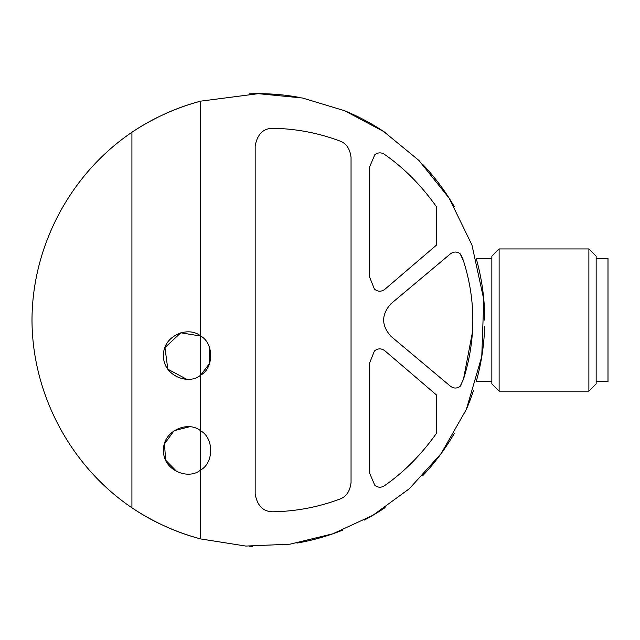 <?xml version="1.0" encoding="UTF-8"?>
<svg xmlns="http://www.w3.org/2000/svg" width="640" height="640" viewBox="0 0 640 640"><rect width="100%" height="100%" fill="white"/><g stroke="black" fill="none" stroke-linecap="round" stroke-linejoin="round"><path stroke-width="0.96" d="M374.424 289.104C377.944 291.872 381.464 291.904 384.992 289.184L436.592 245.008L436.592 206.96C421.528 185.624 404.184 168.112 384.56 154.416C381.288 152.256 378.048 152.352 374.84 154.704L369.304 167.624L369.304 276.304L374.424 289.104L369.304 276.304M384.56 485.656C381.288 487.816 378.048 487.72 374.84 485.368L369.304 472.456L374.84 485.368C378.048 487.728 381.288 487.824 384.56 485.656C404.184 471.968 421.528 454.448 436.592 433.12L436.592 395.072L384.992 350.896C381.464 348.176 377.944 348.2 374.424 350.968C377.944 348.2 381.464 348.176 384.992 350.896M461.288 255.248L463.456 260.776L460.08 253.672C456.776 251.4 453.504 251.504 450.272 253.984L391.032 303.696C381.208 314.616 381.208 325.512 391.032 336.384L450.272 386.088C453.504 388.568 456.776 388.68 460.08 386.408L461.288 384.832M339.464 140.864C318.256 132.96 296.2 128.768 273.304 128.296C296.2 128.768 318.256 132.96 339.464 140.864C346.152 143.112 350.016 148.672 351.048 157.528L351.048 482.552C350.016 491.4 346.16 496.952 339.464 499.216C318.256 507.12 296.2 511.312 273.304 511.784C296.2 511.312 318.256 507.12 339.464 499.216M200.648 375.152L200.648 336.04C213.96 343.064 214.048 368.024 200.648 375.152C188.288 385.768 162.728 375.288 163.552 355.632C162.6 336.04 188.208 325.376 200.648 336.04L200.648 101.152L258.368 93.672L302.528 98.016L344.504 110.696L383.72 131.544L418.952 160.48L449.144 198.176L471.928 244.936L483.784 299.464L481.768 356.544L466.368 409.368L441.256 453.424L409.464 488.624L372.928 515.28L332.84 533.8L290.024 544.184L245.808 546.064L200.648 538.928L200.648 469.968C188.288 480.584 162.728 470.096 163.552 450.448C162.6 430.856 188.208 420.192 200.648 430.848L200.648 375.152L209.648 363.328L209.432 347.264M463.456 260.776C475.952 300.184 475.952 339.696 463.456 379.296L472.52 331.816M189.352 426.8L174.088 430.712L164.472 443.904L165.664 460.176L177.048 471.8M200.648 336.04L180.792 332.8L164.952 347.584L167.824 369.168L186.728 379.28M200.648 538.928A226.368 226.368 0 0 1 164.96 526.24A226.368 226.368 0 0 0 200.648 538.928C176.056 532.328 153.144 521.952 131.92 507.8L131.92 132.28C153.056 118.16 175.968 107.784 200.648 101.152A226.368 226.368 0 0 0 164.888 113.872A226.368 226.368 0 0 1 200.648 101.152M131.92 132.28A226.368 226.368 0 0 1 157.44 117.416A226.368 226.368 0 0 0 131.92 132.28C70.512 173.824 32.16 245.896 32 320.04C32.16 394.184 70.512 466.248 131.92 507.8A226.368 226.368 0 0 0 160.296 524.064A226.368 226.368 0 0 1 131.92 507.8M258.368 93.672A226.368 226.368 0 0 1 297.4 97.056A226.368 226.368 0 0 0 249.472 93.84A226.368 226.368 0 0 1 258.368 93.672M342.936 110.056A226.368 226.368 0 0 1 385.272 132.584A226.368 226.368 0 0 0 342.936 110.056M422.912 164.568A226.368 226.368 0 0 1 454.424 206.864A226.368 226.368 0 0 0 422.912 164.568M476.52 259.6A226.368 226.368 0 0 1 484.744 320.144A226.368 226.368 0 0 0 476.52 259.6M484.656 326.344A226.368 226.368 0 0 1 476.456 380.728A226.368 226.368 0 0 0 484.656 326.344M473.512 390.448A226.368 226.368 0 0 1 466.768 408.432A226.368 226.368 0 0 0 473.512 390.448M454.304 433.408A226.368 226.368 0 0 1 422.776 475.648A226.368 226.368 0 0 0 454.304 433.408M385.08 507.624A226.368 226.368 0 0 1 364.336 520.072A226.368 226.368 0 0 0 385.08 507.624M342.728 530.104A226.368 226.368 0 0 1 296.984 543.088A226.368 226.368 0 0 0 342.728 530.104M252.472 546.328A226.368 226.368 0 0 1 249.376 546.232A226.368 226.368 0 0 0 252.472 546.328M200.648 430.848C213.96 437.88 214.048 462.84 200.648 469.968L200.648 430.848M273.304 511.784C263.336 511.872 257.296 505.944 255.168 494.008L255.168 146.064C257.296 134.136 263.336 128.208 273.304 128.296M369.304 472.456L369.304 363.768L374.424 350.968M463.456 379.296L460.08 386.408C456.776 388.672 453.512 388.56 450.272 386.088M499.12 248.928L491.848 256.2L491.848 383.88L499.12 391.152L588.88 391.152L588.88 248.928L499.12 248.928L499.12 391.152M588.88 248.928L596.152 256.2L596.152 383.88L588.88 391.152M596.152 258.408L608 258.408L608 381.672L596.152 381.672M476.192 381.672L491.848 381.672M476.192 258.408L491.848 258.408"/></g></svg>
